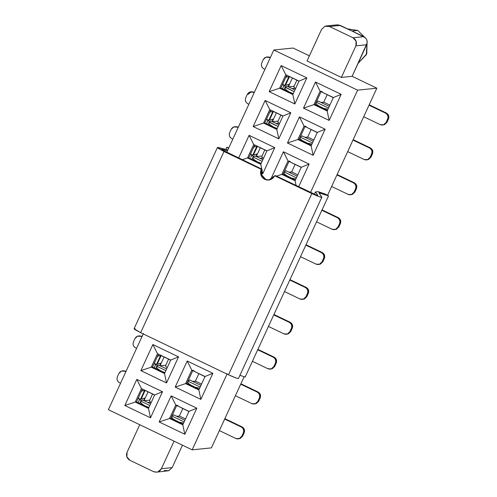 <?xml version="1.0" encoding="UTF-8"?>
<svg xmlns="http://www.w3.org/2000/svg" width="497" height="497" viewBox="0 0 497 497"><rect width="100%" height="100%" fill="white"/><g stroke="black" fill="none" stroke-linecap="round" stroke-linejoin="round"><path stroke-width="0.75" d="M211.411 447.872L192.165 449.841L108.383 409.696L192.165 449.841L227.21 373.657L192.165 449.841L211.411 447.872L244.139 376.726L211.411 447.872M127.083 452.251L139.744 424.724L127.083 452.251L126.878 456.892L129.959 460.334C126.791 458.445 125.834 455.749 127.083 452.251M153.474 471.603C156.909 472.846 159.549 471.883 161.407 468.702L174.068 441.168L161.407 468.702L158.034 471.821L156.617 472.15L153.474 471.597L129.959 460.334L153.474 471.603M156.617 472.15L168.787 470.721L172.161 467.596L161.407 468.702L172.161 467.596L182.461 445.194L172.161 467.596L168.787 470.721L164.227 470.497M367.165 42.928L352.124 76.327L376.85 88.174L327.566 195.327L376.85 88.174L357.61 90.15L310.55 192.457L357.61 90.15L273.822 49.998L293.068 48.029L309.401 55.85L293.068 48.029L273.822 49.998L357.61 90.15L376.85 88.174L352.124 76.327L341.371 77.426L352.124 76.327L366.649 44.749L355.895 45.854L341.371 77.426L307.047 60.982L321.565 29.404L307.047 60.982L341.371 77.426L355.895 45.854L356.094 41.208L353.013 37.772C356.181 39.654 357.138 42.351 355.895 45.854L366.649 44.749C367.892 41.251 366.935 38.555 363.767 36.666L353.013 37.772L329.499 26.503L353.013 37.772L363.767 36.666L340.252 25.397L329.499 26.503L324.939 26.279L321.565 29.404L324.939 26.279L326.355 25.95L329.499 26.503L340.252 25.397L337.109 24.85L326.355 25.95M176.727 405.496L170.813 418.356L183.082 424.239L170.813 418.356L176.727 405.496M142.403 389.052L136.489 401.911L148.758 407.788L136.489 401.911L135.246 402.036L141.434 388.586L154.679 394.929L148.485 408.385L150.498 417.809L124.822 405.509L136.818 379.422L162.494 391.729L150.498 417.809L162.494 391.729L154.679 394.929L162.494 391.729L136.818 379.422L141.434 388.586L136.818 379.422L124.822 405.509L135.246 402.036L124.822 405.509L150.498 417.809L148.485 408.385L135.246 402.036L148.485 408.385L154.679 394.929L141.434 388.586L135.246 402.036L136.489 401.911L142.403 389.052M175.758 405.03L169.57 418.486L170.813 418.356L169.57 418.486L182.815 424.829L189.003 411.379L175.758 405.03L189.003 411.379L196.818 408.174L171.142 395.873L175.758 405.03L171.142 395.873L159.146 421.953L169.57 418.486L175.758 405.03M169.57 418.486L159.146 421.953L184.822 434.26L182.815 424.829L169.57 418.486M182.815 424.829L184.822 434.26L196.818 408.174L189.003 411.379L182.815 424.829M273.822 49.998L226.769 152.306L273.822 49.998M143.422 333.506L108.383 409.696L143.422 333.506M238.659 158.009L249.09 135.327L274.766 147.628L262.77 173.714L261.354 173.031L262.77 173.714L274.766 147.628L266.951 150.833L260.763 164.283L261.782 169.086L260.763 164.283L247.518 157.94L253.706 144.484L266.951 150.833L274.766 147.628L249.09 135.327L253.706 144.484L249.09 135.327L238.659 158.009M271.418 177.858L283.414 151.771L309.091 164.078L298.66 186.76L309.091 164.078L283.414 151.771L288.03 160.935L281.842 174.385L283.085 174.261L295.361 180.138L283.085 174.261L288.999 161.401L283.085 174.261L281.842 174.385L295.088 180.734L301.275 167.278L288.03 160.935L301.275 167.278L309.091 164.078L301.275 167.278L295.088 180.734L281.842 174.385L288.03 160.935L283.414 151.771L271.418 177.858L273.971 177.007L271.418 177.858L272.636 178.442L271.418 177.858M178.535 356.858L166.538 382.938L140.862 370.638L152.859 344.551L178.535 356.858L170.713 360.058L164.526 373.514L166.538 382.938L178.535 356.858L152.859 344.551L157.474 353.715L170.713 360.058L178.535 356.858M212.859 373.303L200.863 399.389L175.186 387.082L187.183 361.002L212.859 373.303L187.183 361.002L191.799 370.159L185.611 383.616L186.853 383.485L199.123 389.368L186.853 383.485L192.768 370.625L186.853 383.485L185.611 383.616L198.85 389.959L205.037 376.509L191.799 370.159L205.037 376.509L212.859 373.303L205.037 376.509L198.85 389.959L185.611 383.616L191.799 370.159L187.183 361.002L175.186 387.082L185.611 383.616L175.186 387.082L200.863 399.389L198.85 389.959L200.863 399.389L212.859 373.303M196.818 408.174L184.822 434.26L159.146 421.953L171.142 395.873L196.818 408.174M306.848 77.886L294.845 103.972L269.175 91.665L281.172 65.579L306.848 77.886L299.026 81.092L292.839 94.542L294.845 103.972L306.848 77.886L281.172 65.579L269.175 91.665L294.845 103.972L292.839 94.542L299.026 81.092L285.781 74.743L279.594 88.199L280.842 88.068L293.112 93.952L280.842 88.068L286.757 75.209L280.842 88.068L279.594 88.199L292.839 94.542L279.594 88.199L269.175 91.665L279.594 88.199L285.781 74.743L281.172 65.579L285.781 74.743L299.026 81.092L306.848 77.886M341.172 94.337L329.176 120.417L303.499 108.116L315.496 82.03L341.172 94.337L315.496 82.03L320.105 91.193L313.918 104.643L315.166 104.519L327.436 110.396L315.166 104.519L321.081 91.659L315.166 104.519L313.918 104.643L327.163 110.993L333.35 97.536L320.105 91.193L333.35 97.536L341.172 94.337L333.35 97.536L327.163 110.993L313.918 104.643L320.105 91.193L315.496 82.03L303.499 108.116L313.918 104.643L303.499 108.116L329.176 120.417L327.163 110.993L329.176 120.417L341.172 94.337M290.807 112.757L278.811 138.843L253.135 126.536L265.131 100.45L290.807 112.757L282.986 115.963L276.798 129.413L278.811 138.843L290.807 112.757L265.131 100.45L269.747 109.613L282.986 115.963L290.807 112.757M325.131 129.208L313.135 155.288L287.459 142.987L299.455 116.901L325.131 129.208L299.455 116.901L304.071 126.064L297.883 139.514L299.126 139.39L311.395 145.267L299.126 139.39L305.04 126.53L299.126 139.39L297.883 139.514L311.122 145.863L317.31 132.407L304.071 126.064L317.31 132.407L325.131 129.208L317.31 132.407L311.122 145.863L297.883 139.514L304.071 126.064L299.455 116.901L287.459 142.987L297.883 139.514L287.459 142.987L313.135 155.288L311.122 145.863L313.135 155.288L325.131 129.208M314.408 194.265L315.477 191.935L318.155 191.662L315.477 191.935L314.408 194.265M253.135 126.536L263.559 123.07L269.747 109.613L265.131 100.45L253.135 126.536L278.811 138.843L276.798 129.413L263.559 123.07L253.135 126.536M264.802 122.939L263.559 123.07L276.798 129.413L282.986 115.963L269.747 109.613L263.559 123.07L264.802 122.939L277.071 128.822L264.802 122.939L270.716 110.079L264.802 122.939M261.882 169.539L262.77 173.714L261.882 169.539M242.207 159.705L247.518 157.94L242.207 159.705M248.761 157.81L247.518 157.94L260.763 164.283L266.951 150.833L253.706 144.484L247.518 157.94L248.761 157.81L261.031 163.693L248.761 157.81L254.675 144.95L248.761 157.81M276.531 176.155L281.842 174.385L276.531 176.155M296.106 185.536L295.088 180.734L296.106 185.536M140.862 370.638L151.281 367.165L157.474 353.715L152.859 344.551L140.862 370.638L166.538 382.938L164.526 373.514L151.281 367.165L140.862 370.638M152.529 367.041L151.281 367.165L164.526 373.514L170.713 360.058L157.474 353.715L151.281 367.165L152.529 367.041L164.799 372.918L152.529 367.041L158.444 354.181L152.529 367.041M347.515 28.876L357.772 30.466L366.152 38.729M367.177 41.549L366.308 54.701L358.151 63.225L366.308 54.701L367.177 41.549M338.457 24.869L352.013 31.031L357.672 30.454L352.013 31.031L365.314 37.735M179.311 416.157L182.797 408.577L179.311 416.157M139.545 399.228L139.402 399.538L141.347 400.47L139.402 399.538L138.259 402.756L139.551 399.209M323.665 102.32L327.15 94.741L323.665 102.32M283.899 85.391L283.756 85.701L285.7 86.633L283.756 85.701L282.613 88.92L283.905 85.372M307.624 137.191L311.11 129.611L307.624 137.191M267.858 120.262L267.715 120.572L269.66 121.504L267.715 120.572L266.572 123.79L267.864 120.243M291.584 172.061L295.069 164.482L291.584 172.061M250.811 157.319L251.824 155.114L250.811 157.319M195.352 381.286L198.837 373.707L195.352 381.286M155.586 364.357L155.443 364.668L157.387 365.599L155.443 364.668L154.3 367.886L155.592 364.338M143.826 400.681L144.565 398.085L143.826 400.681M126.052 371.278L124.896 371.222L125.865 371.688L124.896 371.222C122.318 370.284 120.336 371.011 118.945 373.396L117.429 376.689C116.522 379.31 117.242 381.329 119.591 382.752L120.56 383.218L119.591 382.752C117.217 381.336 116.497 379.317 117.429 376.689L118.945 373.396L121.473 371.054L126.052 371.278M192.811 381.479L193.401 381.423M193.42 381.416L192.544 381.348M192.867 381.305L195.694 381.255L193.401 381.447M254.197 403.999L256.11 403.67L258.639 401.327L257.788 401.414L255.259 403.757L251.842 403.589L235.404 395.711L251.842 403.589C254.414 404.527 256.396 403.8 257.788 401.414L259.304 398.116C260.217 395.5 259.496 393.481 257.142 392.058L257.993 391.971L240.896 383.777L257.993 391.971L260.304 394.55L260.155 398.029L258.639 401.327L256.11 403.67L254.619 403.937M240.71 384.181L257.142 392.058L240.71 384.181M159.86 365.804L160.599 363.214L159.86 365.804M142.092 336.407L140.937 336.351L141.906 336.817L140.937 336.351C138.359 335.413 136.377 336.14 134.985 338.525L133.469 341.818C132.562 344.44 133.277 346.459 135.631 347.881L136.6 348.347L135.631 347.881C133.258 346.465 132.537 344.446 133.469 341.818L134.985 338.525L137.514 336.183L142.092 336.407M270.238 369.128L272.151 368.799L274.679 366.457L273.828 366.544L271.3 368.886L267.877 368.718L252.408 361.307L267.877 368.718C270.455 369.656 272.437 368.929 273.828 366.544L275.344 363.245C276.251 360.629 275.531 358.61 273.182 357.188L274.033 357.101L257.9 349.366L274.033 357.101L276.344 359.679L276.189 363.158L274.679 366.457L272.151 368.799L270.66 369.066M257.713 349.77L273.182 357.188L257.713 349.77M286.278 334.257L288.185 333.928L290.714 331.586L289.869 331.673L287.341 334.015L283.917 333.847L268.448 326.436L283.917 333.847C286.496 334.785 288.477 334.059 289.869 331.673L291.385 328.374C292.292 325.759 291.571 323.74 289.223 322.317L290.074 322.23L273.934 314.495L290.074 322.23L292.385 324.808L292.23 328.287L290.714 331.586L288.185 333.928L286.701 334.195M273.748 314.899L289.223 322.317L273.748 314.899M302.313 299.387L304.226 299.057L306.755 296.715L305.903 296.802L303.381 299.144L299.958 298.977L284.483 291.559L299.958 298.977C302.53 299.915 304.512 299.188 305.903 296.802L307.419 293.503C308.333 290.888 307.612 288.869 305.264 287.446L306.109 287.359L289.975 279.625L306.109 287.359L308.42 289.937L308.27 293.416L306.755 296.715L304.226 299.057L302.735 299.324M289.788 280.028L305.264 287.446L289.788 280.028M318.353 264.516L320.267 264.187L322.795 261.844L321.944 261.931L319.416 264.274L315.999 264.106L300.523 256.688L315.999 264.106C318.571 265.038 320.553 264.317 321.944 261.931L323.46 258.633C324.373 256.017 323.653 253.998 321.298 252.569L322.149 252.482L306.015 244.754L322.149 252.482L324.46 255.067L324.311 258.546L322.795 261.844L320.267 264.187L318.776 264.454M305.829 245.158L321.298 252.569L305.829 245.158M334.394 229.645L336.307 229.316L338.83 226.967L337.985 227.054L335.456 229.403L332.033 229.235L316.564 221.817L332.033 229.235C334.611 230.167 336.593 229.446 337.985 227.054L339.501 223.762C340.408 221.146 339.687 219.127 337.339 217.698L338.19 217.611L322.056 209.883L338.19 217.611L340.501 220.196L340.346 223.675L338.83 226.967L336.307 229.316L334.816 229.583M321.87 210.287L337.339 217.698L321.87 210.287M289.049 172.254L289.639 172.192M289.652 172.192L288.776 172.124M289.105 172.074L291.925 172.03L289.186 172.316M350.435 194.774L352.342 194.445L354.87 192.097L354.019 192.184L351.497 194.532L348.074 194.364L331.636 186.487L348.074 194.364C350.646 195.296 352.634 194.575 354.019 192.184L355.535 188.891C356.448 186.276 355.728 184.257 353.379 182.828L354.224 182.741L337.128 174.546L354.224 182.741L356.542 185.325L356.386 188.804L354.87 192.097L352.342 194.445L350.857 194.712M336.941 174.95L353.379 182.828L336.941 174.95M253.619 156.375L251.681 155.443L253.619 156.375M256.098 156.58L256.837 153.983L256.098 156.58M238.324 127.182L237.168 127.12L238.138 127.586L237.168 127.12C234.59 126.188 232.608 126.909 231.217 129.301L229.701 132.593C228.794 135.209 229.515 137.228 231.863 138.657L232.832 139.117L231.863 138.657C229.49 137.24 228.769 135.221 229.701 132.593L231.217 129.301L233.745 126.952L238.324 127.182M305.146 137.203L307.966 137.16L305.674 137.352M366.469 159.904L368.383 159.574L370.911 157.226L370.06 157.313L367.531 159.661L364.115 159.494L347.676 151.616L364.115 159.494C366.687 160.425 368.668 159.699 370.06 157.313L371.576 154.02C372.489 151.405 371.768 149.386 369.414 147.957L370.265 147.87L353.168 139.676L370.265 147.87L372.576 150.454L372.427 153.933L370.911 157.226L368.383 159.574L366.892 159.841M352.982 140.079L369.414 147.957L352.982 140.079M272.132 121.709L272.872 119.112L272.132 121.709M254.365 92.312L253.209 92.249L254.178 92.715L253.209 92.249C250.631 91.318 248.649 92.038 247.257 94.424L245.742 97.723C244.835 100.338 245.555 102.357 247.904 103.786L248.873 104.246L247.904 103.786C245.53 102.37 244.81 100.351 245.742 97.723L247.257 94.424L249.786 92.082L254.365 92.312M321.124 102.512L321.714 102.45L320.857 102.382M321.18 102.332L324.007 102.289L321.714 102.481M382.51 125.033L384.423 124.697L386.952 122.355L386.101 122.442L383.572 124.784L380.149 124.617L363.717 116.745L380.149 124.617C382.727 125.555 384.709 124.828 386.101 122.442L387.617 119.15C388.524 116.534 387.809 114.509 385.455 113.086L386.306 112.999L369.203 104.805L386.306 112.999L388.617 115.584L388.468 119.063L386.952 122.355L384.423 124.697L382.932 124.971M369.016 105.209L385.455 113.086L369.016 105.209M288.173 86.838L288.912 84.241L288.173 86.838M270.399 57.441L269.244 57.379L270.213 57.845L269.244 57.379C266.672 56.447 264.69 57.167 263.298 59.553L261.782 62.852C260.869 65.467 261.59 67.486 263.944 68.909L264.913 69.375L263.944 68.909C261.565 67.499 260.844 65.474 261.782 62.852L263.298 59.553L265.827 57.211L270.399 57.441M176.833 416.175L179.653 416.132L177.367 416.318M238.162 438.876L240.07 438.54L242.598 436.198L241.747 436.285L239.225 438.627L235.802 438.46L219.363 430.582L235.802 438.46C238.374 439.398 240.362 438.671 241.747 436.285L243.263 432.993C244.176 430.371 243.455 428.352 241.107 426.929L241.952 426.842L224.855 418.648L241.952 426.842L244.263 429.42L244.114 432.906L242.598 436.198L240.07 438.54L238.585 438.808M224.669 419.052L241.107 426.929L224.669 419.052M145.727 390.642L144.913 390.897L141.117 399.147L144.565 398.085L141.117 399.147L138.986 398.842L141.117 399.147L144.913 390.897L145.727 390.642M148.031 391.897L144.012 400.632L148.031 391.903M142.782 390.592L144.913 390.897L144.354 390.872L140.558 399.122L144.354 390.872L142.782 390.592L141.272 391.506L142.782 390.592L141.9 390.145L142.782 390.592M149.746 400.11L152.529 394.059L149.746 400.11L144.012 400.663L149.746 400.11L149.696 401.272L150.467 402.129L147.696 402.396L150.467 402.129L151.2 402.483L150.467 402.129M123.38 370.725L125.747 371.135L122.535 370.805M201.558 384.075L195.694 381.261L201.558 384.075M193.376 381.503L192.948 381.547M257.142 392.058C259.521 393.475 260.242 395.494 259.304 398.116L260.155 398.029C261.087 395.407 260.366 393.388 257.993 391.971L257.142 392.058M161.767 355.771L160.947 356.026L157.151 364.276L160.599 363.214L157.151 364.276L155.027 363.972L157.151 364.276L160.947 356.026L161.767 355.771M160.059 365.761L164.072 357.032L160.053 365.761M158.823 355.722L160.947 356.026L160.394 356.001L156.598 364.251L160.394 356.001L158.823 355.722L157.313 356.635L158.823 355.722L157.94 355.274L158.823 355.722M160.04 365.792L165.787 365.239L168.57 359.188L165.787 365.239L160.053 365.792M167.24 367.612L166.507 367.258L167.24 367.612M139.415 335.848L141.782 336.264L138.576 335.935M273.182 357.188C275.555 358.604 276.276 360.623 275.344 363.245L276.189 363.158C277.127 360.536 276.407 358.517 274.033 357.101L273.182 357.188M289.223 322.317C291.596 323.727 292.317 325.752 291.385 328.374L292.23 328.287C293.168 325.665 292.447 323.64 290.074 322.23L289.223 322.317M305.264 287.446C307.637 288.856 308.357 290.882 307.419 293.503L308.27 293.416C309.202 290.795 308.482 288.769 306.109 287.359L305.264 287.446M321.298 252.569C323.677 253.986 324.392 256.011 323.46 258.633L324.311 258.546C325.243 255.924 324.522 253.899 322.149 252.482L321.298 252.569M337.339 217.698C339.712 219.115 340.433 221.134 339.501 223.762L340.346 223.675C341.284 221.047 340.563 219.028 338.19 217.611L337.339 217.698M297.79 174.851L291.925 172.037L297.79 174.851M353.379 182.828C355.753 184.244 356.473 186.263 355.535 188.891L356.386 188.804C357.324 186.176 356.604 184.157 354.224 182.741L353.379 182.828M262.739 158.034L259.968 158.301L262.739 158.034L263.472 158.381L261.969 157.17L262.018 156.008L264.802 149.957L262.018 156.008L256.284 156.561M257.999 146.54L257.185 146.795L253.389 155.052L256.837 153.983L253.389 155.052L251.01 154.617L253.389 155.052L257.185 146.795L257.999 146.54M256.29 156.536L260.31 147.802L256.284 156.536M255.054 146.491L257.185 146.795L256.626 146.77L252.83 155.027L256.626 146.77L255.054 146.491L253.551 147.41L255.054 146.491L254.172 146.05L255.054 146.491M256.272 156.561L262.018 156.008M235.653 126.623L238.02 127.033L234.808 126.71M313.831 139.974L307.966 137.166L313.831 139.974M305.649 137.402L305.22 137.445M369.414 147.957C371.793 149.373 372.514 151.392 371.576 154.02L372.427 153.933C373.359 151.305 372.638 149.286 370.265 147.87L369.414 147.957M274.04 111.67L273.22 111.924L269.424 120.175L272.872 119.112L269.424 120.175L267.299 119.876L269.424 120.175L273.22 111.924L274.04 111.67M272.331 121.666L276.344 112.931L272.325 121.666M271.095 111.62L273.22 111.924L272.667 111.9L268.871 120.156L272.667 111.9L271.095 111.62L269.585 112.533L271.095 111.62L270.213 111.179L271.095 111.62M278.059 121.138L280.842 115.087L278.059 121.138L272.325 121.69L278.059 121.138L278.009 122.299L278.78 123.163L276.009 123.43L278.78 123.163L279.513 123.511L278.78 123.163M248.109 94.337L251.277 91.815M251.693 91.752L254.054 92.162L250.848 91.839M329.871 105.103L324.007 102.295L329.871 105.103M321.689 102.531L321.261 102.575M385.455 113.086C387.828 114.503 388.548 116.522 387.617 119.15L388.468 119.063C389.399 116.435 388.679 114.416 386.306 112.999L385.455 113.086M294.82 88.292L292.043 88.559L294.82 88.292L295.553 88.64L294.05 87.429L294.1 86.267L296.883 80.216L294.1 86.267L288.366 86.82L294.1 86.267M290.08 76.799L289.26 77.054L285.464 85.304L288.912 84.241L285.464 85.304L283.34 85.006L285.464 85.304L289.26 77.054L290.08 76.799M288.366 86.795L292.385 78.06L288.366 86.795M287.136 76.749L289.26 77.054L288.707 77.029L284.911 85.285L288.707 77.029L287.136 76.749L285.626 77.662L287.136 76.749L286.253 76.302L287.136 76.749M267.728 56.882L270.095 57.292L266.889 56.969M185.518 418.946L179.653 416.138L185.518 418.946M177.342 416.374L176.907 416.418M241.107 426.929C243.48 428.346 244.201 430.365 243.263 432.993L244.114 432.906C245.046 430.278 244.331 428.259 241.952 426.842L241.107 426.929M140.887 400.924L142.72 400.06L140.738 401.104L149.833 405.459L140.744 401.104C140.216 402.415 141.434 403.85 144.403 405.415C141.328 403.738 140.111 402.303 140.744 401.104L139.781 403.489M138.483 397.569L138.986 398.842L138.483 397.569M145.988 390.853L154.617 395.059M260.155 398.029L259.304 398.116L257.788 401.414L258.639 401.327L260.155 398.029M156.928 366.053L158.76 365.189L156.779 366.233L165.874 370.588L156.785 366.233C156.257 367.544 157.474 368.979 160.438 370.545C157.363 368.867 156.145 367.432 156.785 366.233L155.822 368.619M154.524 362.698L155.027 363.972L154.524 362.698M162.028 355.982L170.657 360.182M276.189 363.158L275.344 363.245L273.828 366.544L274.679 366.457L276.189 363.158M292.23 328.287L291.385 328.374L289.869 331.673L290.714 331.586L292.23 328.287M308.27 293.416L307.419 293.503L305.903 296.802L306.755 296.715L308.27 293.416M324.311 258.546L323.46 258.633L321.944 261.931L322.795 261.844L324.311 258.546M340.346 223.675L339.501 223.762L337.985 227.054L338.83 226.967L340.346 223.675M356.386 188.804L355.535 188.891L354.019 192.184L354.87 192.097L356.386 188.804M253.166 156.822L254.992 155.965L253.01 157.002M250.761 153.474L251.258 154.747L250.761 153.474M258.26 146.758L266.889 150.958M372.427 153.933L371.576 154.02L370.06 157.313L370.911 157.226L372.427 153.933M269.2 121.951L271.033 121.094L269.2 121.951M266.796 118.603L267.299 119.876L266.796 118.603M274.301 111.887L282.93 116.087M388.468 119.063L387.617 119.15L386.101 122.442L386.952 122.355L388.468 119.063M285.241 87.081L287.073 86.223L285.241 87.081M282.836 83.732L283.34 85.006L282.836 83.732M290.335 77.016L298.97 81.216M244.114 432.906L243.263 432.993L241.747 436.285L242.598 436.198L244.114 432.906M144.304 405.658L148.907 407.472L144.304 405.658M194.103 370.818L192.923 370.271M193.022 370.75L204.975 376.651M188.003 380.963L189.835 380.099L188.003 380.963M187.916 381.174L200.192 387.051L187.916 381.174M199.664 388.2L194.402 387.101L199.664 388.2M160.345 370.787L164.948 372.601L160.345 370.787M290.335 161.593L289.155 161.04M289.254 161.519L301.207 167.421M284.234 171.732L286.067 170.875L284.234 171.732M284.154 171.943L296.423 177.827L284.154 171.943M295.895 178.97L290.633 177.876L295.895 178.97M253.016 157.009L262.105 161.363L253.016 157.009C252.488 158.313 253.706 159.748 256.676 161.314C253.6 159.636 252.383 158.201 253.016 157.009L252.054 159.388M256.576 161.556L261.18 163.37L256.576 161.556M306.376 126.723L305.195 126.17M305.295 126.648L317.248 132.55M300.275 136.861L302.108 136.004L300.275 136.861M300.188 137.073L312.464 142.956L300.188 137.073M311.936 144.099L306.674 143.006L311.936 144.099M269.212 121.958L278.146 126.493L269.057 122.138C268.529 123.442 269.747 124.877 272.71 126.443C269.635 124.766 268.417 123.331 269.057 122.138L268.094 124.517M272.617 126.685L277.22 128.499L272.617 126.685M322.416 91.852L321.23 91.299M321.335 91.777L333.288 97.679M316.316 101.991L318.148 101.133L316.316 101.991M316.229 102.202L328.498 108.085L316.229 102.202M327.977 109.228L322.708 108.135L327.977 109.228M285.247 87.087L294.181 91.622L285.098 87.267C284.57 88.572 285.787 90.007 288.751 91.572C285.676 89.895 284.458 88.46 285.098 87.267L284.129 89.646M288.658 91.815L293.261 93.629L288.658 91.815M178.063 405.689L176.882 405.142M176.982 405.62L188.935 411.522M171.962 415.834L173.795 414.97L171.962 415.834M171.881 416.045L184.151 421.922L171.881 416.045M183.623 423.071L178.361 421.972L183.623 423.071M191.426 385.678L191.513 385.455C188.438 383.777 187.22 382.342 187.86 381.143C187.332 382.454 188.549 383.889 191.513 385.455L194.489 386.877L191.426 385.678M287.657 176.454L287.751 176.224C284.675 174.546 283.452 173.111 284.091 171.919C283.563 173.223 284.781 174.658 287.751 176.224L290.72 177.653L287.657 176.454M303.698 141.583L303.785 141.353C300.71 139.676 299.492 138.241 300.132 137.048C299.604 138.352 300.822 139.787 303.785 141.353L306.761 142.782L303.698 141.583M319.739 106.706L319.826 106.482C316.751 104.805 315.533 103.37 316.173 102.177C315.645 103.482 316.862 104.917 319.826 106.482L322.801 107.911L319.739 106.706M175.385 420.549L175.472 420.325C172.403 418.648 171.179 417.213 171.819 416.014C171.291 417.325 172.509 418.76 175.472 420.325L178.448 421.748L175.385 420.549M245.158 377.068L239.927 375.291L245.158 377.068L328.511 195.849L325.355 194.103L318.155 191.662L325.355 194.103L328.511 195.849L245.158 377.068M217.431 147.497L134.078 328.716L140.657 332.698L224.004 151.479L261.18 169.291L224.004 151.479L217.431 147.497L227.868 149.908L218.518 147.553C217.201 147.242 217.077 147.479 218.146 148.261L224.004 151.479L140.657 332.698L228.508 374.8L311.861 193.582L319.149 196.657C321.155 197.346 322.037 197.471 321.789 197.036C321.466 197.626 318.161 196.47 311.861 193.582L274.692 175.764L275.543 175.677L312.793 193.532C315.943 194.979 317.595 195.557 317.757 195.259L315.477 191.935L317.757 195.259L316.44 195.072L275.543 175.677L274.692 175.764L311.861 193.582L228.508 374.8C234.808 377.689 238.113 378.844 238.436 378.254C238.684 378.695 237.802 378.565 235.795 377.882L228.508 374.8L140.657 332.698L134.793 329.48C133.724 328.697 133.848 328.461 135.172 328.778M228.775 147.944L226.893 147.155L228.558 148.41L226.893 147.155L225.862 149.404L226.893 147.155L228.775 147.944M222.109 149.429C221.028 149.28 221.942 149.932 224.861 151.392L262.025 169.204L261.18 169.291L260.925 175.093L264.777 179.392L268.709 180.082L274.692 175.764C272.356 179.703 269.051 180.908 264.777 179.392C260.906 177.007 259.701 173.633 261.18 169.291L262.025 169.204L221.935 149.79L222.109 149.429L227.477 150.771L221.569 149.404M321.789 197.036L318.919 192.842L328.511 195.849L319.807 192.892L319.465 193.637L319.807 192.892L318.919 192.842L321.839 197.21L238.485 378.434M262.025 169.204C260.552 173.546 261.751 176.92 265.628 179.305L269.132 180.026L265.628 179.305L261.776 175.006L262.025 169.204M366.463 39.238L367.097 41.027M165.787 365.239L165.737 366.401L166.507 367.258M367.078 40.928L366.78 53.806L358.138 63.243M138.856 398.799L138.098 398.42M154.89 363.928L154.132 363.549M251.128 154.704L250.37 154.319M267.162 119.827L266.411 119.448M283.203 84.956L282.445 84.577M150.603 403.788L142.571 399.942M200.956 385.38L189.686 379.981M166.638 368.917L158.611 365.071M297.194 176.155L285.918 170.751M262.876 159.692L254.843 155.841M313.228 141.285L301.959 135.88M278.91 124.822L270.884 120.97M329.269 106.414L317.999 101.009M294.951 89.951L286.924 86.099M184.921 420.251L173.646 414.852M186.903 383.51L187.239 382.653M283.135 174.285L283.47 173.428M299.175 139.409L299.511 138.557M315.21 104.538L315.545 103.687M170.862 418.381L171.198 417.523"/></g></svg>
